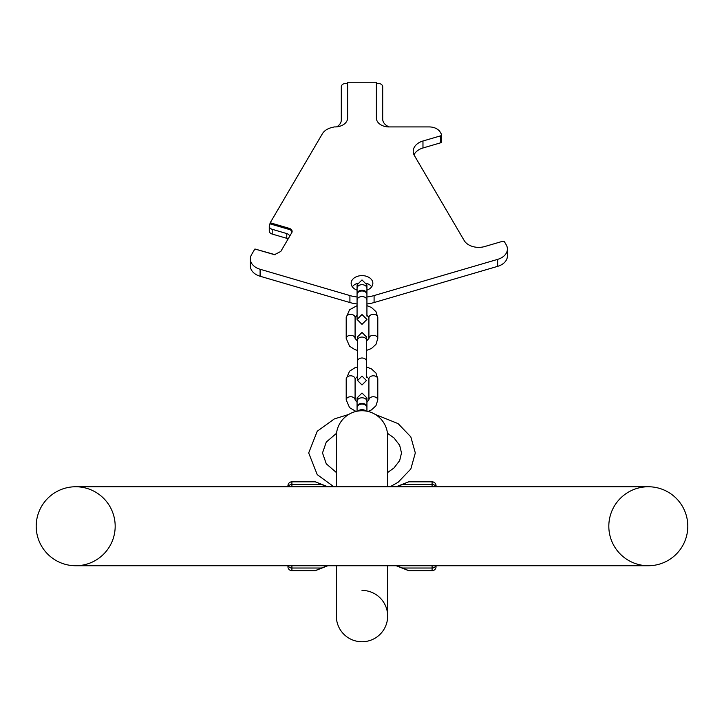 <?xml version="1.0" encoding="UTF-8"?>
<svg xmlns="http://www.w3.org/2000/svg" width="724" height="724" viewBox="0 0 724 724"><rect width="100%" height="100%" fill="white"/><g stroke="black" fill="none" stroke-linecap="round" stroke-linejoin="round"><path stroke-width="1.09" d="M115.179 526.239A39.494 39.494 0 0 1 75.694 565.734A39.494 39.494 0 0 1 36.2 526.239A39.494 39.494 0 0 1 75.694 486.754A39.494 39.494 0 0 1 115.179 526.239A39.494 39.494 0 0 1 75.694 565.734A39.494 39.494 0 0 1 36.2 526.239A39.494 39.494 0 0 1 75.694 486.754A39.494 39.494 0 0 0 36.2 526.239A39.494 39.494 0 0 0 75.694 565.734A39.494 39.494 0 0 1 36.2 526.239M608.821 526.239A39.494 39.494 0 0 0 648.306 565.734A39.494 39.494 0 0 0 687.8 526.239A39.494 39.494 0 0 0 648.306 486.754A39.494 39.494 0 0 0 608.821 526.239A39.494 39.494 0 0 0 648.306 565.734A39.494 39.494 0 0 0 687.8 526.239A39.494 39.494 0 0 0 648.306 486.754L75.694 486.754M362 641.754A25.666 25.666 0 0 1 336.334 616.088A25.666 25.666 0 0 0 362 641.754A25.666 25.666 0 0 1 336.334 616.088A25.666 25.666 0 0 0 362 641.754A25.666 25.666 0 0 0 387.666 616.088L387.666 616.088A25.666 25.666 0 0 1 362 641.754A25.666 25.666 0 0 0 387.666 616.088L387.666 565.734M387.666 486.754L387.666 436.4A25.666 25.666 0 0 0 362 410.734A25.666 25.666 0 0 0 336.334 436.4L336.334 486.754M362 410.734A25.666 25.666 0 0 0 336.334 436.4A25.666 25.666 0 0 1 362 410.734A25.666 25.666 0 0 1 387.666 436.4M362 590.413A25.666 25.666 0 0 1 387.666 616.088M366.932 296.985A31.594 22.335 180 0 0 374.091 295.564L497.65 259.373A15.792 11.168 180 0 0 507.406 249.056A15.792 11.168 180 0 0 506.203 244.775L504.538 241.943A1.584 1.113 180 0 0 502.474 241.336L484.781 246.522A15.792 11.168 180 0 1 464.138 240.477L414.418 155.597A15.792 11.168 180 0 1 413.223 151.325A15.792 11.168 180 0 1 422.97 140.999L440.663 135.822A1.584 1.113 180 0 0 441.64 134.791A1.584 1.113 180 0 0 441.522 134.356L440.192 132.094A11.846 8.38 180 0 0 429.251 126.926L389.014 126.926A12.634 8.932 180 0 1 376.371 117.994L376.371 82.246L347.629 82.246L347.629 117.994A12.634 8.932 180 0 1 334.986 126.926L334.099 126.926A12.634 8.932 180 0 1 332.343 127.406A15.792 11.168 0 0 0 322.334 133.822L270.224 222.775L289.202 228.332A4.742 3.349 180 0 1 292.125 231.427A4.742 3.349 180 0 1 291.763 232.712L280.785 251.445L274.477 254.685L254.929 249.002A4.742 3.349 0 0 0 254.567 249.499L251.545 254.667A15.792 11.168 0 0 0 250.341 258.939A15.792 11.168 0 0 0 260.097 269.256L349.909 295.564L349.909 302.542L260.097 276.242A15.792 11.168 180 0 1 250.341 265.916L250.341 258.939M357.068 296.985A31.594 22.335 180 0 1 349.909 295.564M366.932 290.143A10.86 7.683 0 0 0 372.86 283.301A10.86 7.683 0 0 0 362 275.618A10.86 7.683 0 0 0 351.14 283.301A10.86 7.683 0 0 0 357.068 290.143M371.674 286.794A10.86 7.683 0 0 0 366.706 283.365M357.294 283.365A10.86 7.683 0 0 0 352.326 286.794M374.091 295.564L374.091 302.542A31.594 22.335 180 0 1 366.932 303.971L366.932 304.243M357.068 303.971A31.594 22.335 180 0 1 349.909 302.542M374.091 302.542L497.65 266.351A15.792 11.168 180 0 0 507.406 256.034L507.406 249.056M441.522 141.343A1.584 1.113 180 0 1 441.64 141.768A1.584 1.113 180 0 1 440.663 142.8L422.97 147.986A15.792 11.168 0 0 0 414.01 154.809M270.224 222.775L269.618 224.929A4.742 3.349 0 0 0 269.265 226.205A4.742 3.349 0 0 0 272.188 229.3L286.776 233.581A4.742 3.349 180 0 1 289.672 236.277M254.929 249.002L275.256 254.73M269.265 226.205L269.265 230.956A4.742 3.349 0 0 0 272.188 234.051L286.776 238.323A4.742 3.349 180 0 1 288.125 238.92M270.224 223.897L289.202 229.454A4.742 3.349 180 0 1 292.062 231.988M336.76 126.836A12.634 8.932 0 0 0 341.303 119.976L341.303 86.717A4.742 3.349 180 0 1 346.045 83.36L347.629 83.36M376.371 83.36L377.955 83.36A4.742 3.349 180 0 1 382.697 86.717L382.697 119.107A12.634 8.932 180 0 0 389.213 126.926M357.068 300.053A4.932 3.493 180 0 1 362 296.568A4.932 3.493 180 0 1 366.932 300.053L366.932 294.469A4.932 3.493 180 0 0 362 290.985A4.932 3.493 180 0 0 357.068 294.469L357.068 319.438L362 314.506L366.932 319.438L362 324.37L357.068 319.438L357.068 316.117M366.914 294.125A4.932 3.493 180 0 0 366.932 293.772A4.932 3.493 180 0 0 362 290.279A4.932 3.493 180 0 0 357.068 293.772A4.932 3.493 180 0 0 357.086 294.125M368.914 399.883L368.914 378.942A4.444 3.14 180 0 1 373.358 375.801A4.444 3.14 180 0 1 377.792 378.942L377.792 399.883A4.444 3.14 180 0 0 373.358 396.743A4.444 3.14 180 0 0 368.914 399.883L366.932 402.273M346.208 399.883L346.208 378.942A4.444 3.14 0 0 1 350.642 375.801A4.444 3.14 0 0 1 355.086 378.942L355.086 399.883A4.444 3.14 0 0 0 350.642 396.743A4.444 3.14 0 0 0 346.208 399.883L349.565 407.639L356 411.44M368.914 338.452L368.914 317.51A4.444 3.14 180 0 1 373.358 314.37A4.444 3.14 180 0 1 377.792 317.51L377.792 338.452A4.444 3.14 180 0 0 373.358 335.312A4.444 3.14 180 0 0 368.914 338.452L366.444 341.094M346.208 338.452L346.208 317.51A4.444 3.14 0 0 1 350.642 314.37A4.444 3.14 0 0 1 355.086 317.51L355.086 338.452A4.444 3.14 0 0 0 350.642 335.312A4.444 3.14 0 0 0 346.208 338.452L349.565 346.208L354.914 349.629L357.556 350.434M366.932 411.214L366.932 407.567A4.932 3.493 180 0 0 362 404.073A4.932 3.493 180 0 0 357.068 407.567L357.068 411.214M366.914 407.214A4.932 3.493 180 0 0 366.932 406.87A4.932 3.493 180 0 0 362 403.377A4.932 3.493 180 0 0 357.068 406.87A4.932 3.493 180 0 0 357.086 407.214M316.126 570.286A110.573 110.573 0 0 0 315.302 570.666L291.908 570.666A3.946 3.946 0 0 1 287.953 566.72A3.946 3.946 0 0 0 291.908 570.666A3.946 3.946 0 0 1 287.953 566.72L287.953 565.734M287.953 485.768A3.946 3.946 0 0 1 291.908 481.813A3.946 3.946 0 0 0 287.953 485.768A3.946 3.946 0 0 1 291.908 481.813A3.946 3.946 0 0 0 287.953 485.768L287.953 486.754M288.179 486.754A3.946 3.421 0 0 1 291.908 484.465L291.908 481.813L315.302 481.813A110.573 110.573 0 0 0 316.126 482.202M316.723 482.465A110.573 110.573 0 0 0 317.429 482.781M318.243 483.134A110.573 110.573 0 0 0 327.836 486.754L315.302 481.813M316.723 570.014A110.573 110.573 0 0 1 317.429 569.707M318.243 569.354A110.573 110.573 0 0 1 327.836 565.734L315.302 570.666M407.884 482.193A110.573 110.573 0 0 0 408.698 481.813L396.173 486.754A110.573 110.573 0 0 0 405.784 483.125M406.598 482.772A110.573 110.573 0 0 0 407.295 482.456M407.884 570.295A110.573 110.573 0 0 1 408.698 570.666L396.173 565.734A110.573 110.573 0 0 1 405.784 569.363M406.598 569.716A110.573 110.573 0 0 1 407.295 570.032M408.698 481.813L432.092 481.813A3.946 3.946 0 0 1 436.047 485.768L436.047 486.754L436.047 485.768A3.946 3.946 0 0 0 432.092 481.813L432.092 486.754M436.047 566.72L436.047 565.734L436.047 566.72A3.946 3.946 0 0 1 432.092 570.666A3.946 3.946 0 0 0 436.047 566.72A3.946 3.946 0 0 1 432.092 570.666L408.698 570.666M75.694 565.734L648.306 565.734A39.494 39.494 0 0 0 687.8 526.239M286.776 238.323L286.776 233.581M289.202 228.332L289.202 229.454M272.188 234.051L272.188 229.3M440.663 135.822L440.663 142.8M422.97 140.999L422.97 147.986M497.65 259.373L497.65 266.351M260.097 276.242L260.097 269.256M273.844 254.54L275.147 254.73M357.068 293.772L357.068 284.867L362 279.926L366.932 284.867L366.932 288.188A4.932 3.493 180 0 0 362 284.695A4.932 3.493 180 0 0 357.068 288.188L357.068 284.867L357.466 286.813M357.556 361.14L357.556 340.199A4.444 3.14 180 0 1 362 337.058A4.444 3.14 180 0 1 366.444 340.199L366.444 361.14A4.444 3.14 180 0 0 362 358A4.444 3.14 180 0 0 357.556 361.14L357.556 380.525L362 376.082L366.444 380.525L362 384.969L357.556 380.525L357.556 377.195M365.928 411.033A4.932 3.493 180 0 0 362 409.657A4.932 3.493 180 0 0 358.072 411.033M357.068 406.87L357.068 397.956L362 393.023L366.932 397.956L366.932 401.277A4.932 3.493 180 0 0 362 397.793A4.932 3.493 180 0 0 357.068 401.277L357.068 397.956L357.466 399.901M432.092 565.734L432.092 570.666M435.821 565.734A3.946 3.421 180 0 1 432.092 568.023L402.544 568.023M291.908 570.666L291.908 565.734M288.179 565.734A3.946 3.421 0 0 0 291.908 568.023L321.456 568.023M321.456 484.465L291.908 484.465L291.908 486.754M402.544 484.465L432.092 484.465A3.946 3.421 180 0 1 435.821 486.754M336.334 565.734L336.334 616.088M375.331 414.463L398.119 423.631L410.816 436.862L415.314 452.943L410.816 469.016L398.119 482.256L390.127 486.754M333.873 486.754L317.239 474.645L308.686 452.943L317.239 431.242L334.307 418.934L348.669 414.463M387.666 472.501L393.974 467.976L399.675 460.573L401.494 452.943L399.675 445.314L393.974 437.902L387.476 433.278M336.524 433.278L326.28 442.056L322.506 452.943L326.28 463.822L336.334 472.501M441.64 134.791L441.64 141.768M366.932 316.117L366.932 300.053M366.534 286.813L366.932 284.867L366.932 293.772M377.792 399.883L375.964 405.775L371.457 409.92L368 411.44M368.914 378.942L366.444 376.299M357.556 376.299L355.086 378.942M357.068 402.273L355.086 399.883M377.792 378.942L375.964 373.05L371.457 368.905L366.444 366.959M357.556 366.959L354.914 367.765L349.565 371.186L346.208 378.942M366.444 377.195L366.444 361.14M358.009 338.823L357.556 336.868L362 332.425L366.444 336.868L366.444 340.199L366.444 336.868L365.991 338.823M357.556 340.199L357.556 336.868L357.556 340.199M377.792 338.452L375.964 344.343L371.457 348.488L366.444 350.434M368.914 317.51L366.932 315.121M357.068 315.121L355.086 317.51M357.556 341.094L355.086 338.452M377.792 317.51L375.964 311.619L371.457 307.474L366.932 305.646M357.068 305.646L349.565 309.754L346.208 317.51M366.534 399.901L366.932 397.956L366.932 406.87"/></g></svg>
